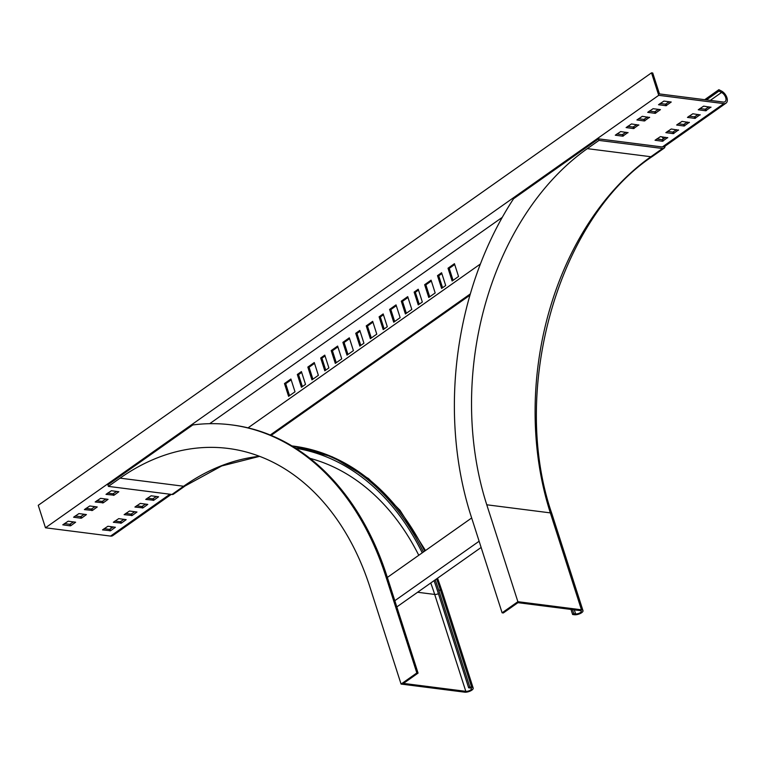<?xml version="1.0" encoding="UTF-8"?>
<svg xmlns="http://www.w3.org/2000/svg" width="765" height="765" viewBox="0 0 765 765"><rect width="100%" height="100%" fill="white"/><g stroke="black" fill="none" stroke-linecap="round" stroke-linejoin="round"><path stroke-width="1.15" d="M517.876 601.692L486.77 504.785L550.341 512.885L581.457 609.791A5.288 2.027 -17.8 0 1 582.987 610.642A5.288 2.027 -17.8 0 1 580.224 613.53A5.288 2.027 -17.8 0 1 574.448 614.735L572.612 614.496L573.779 613.673L575.615 613.913A3.529 1.348 162.2 0 0 579.468 613.109A3.529 1.348 162.2 0 0 581.304 611.187A3.529 1.348 162.2 0 0 580.281 610.613L517.934 602.677L503.332 612.966L502.108 612.813L517.876 601.692L581.457 609.791M662.806 146.88A3.529 2.066 -125.2 0 1 662.069 146.947L598.498 138.847L513.573 198.737A288.195 206.043 -82.7 0 0 471.001 515.906L502.108 612.813M572.478 609.619L573.779 613.673M570.986 609.428L572.612 614.496M598.498 138.847L598.995 140.406L587.31 148.639A264.403 189.032 -82.7 0 0 486.77 504.785M598.995 140.406L662.567 148.496A5.288 3.098 54.8 0 0 664.116 148.171A5.288 3.098 54.8 0 0 665.034 146.163M660.75 139.555A5.288 3.098 54.8 0 0 659.583 139.192L657.814 139.182M471.661 517.981L387.348 577.441M479.129 541.238L394.817 600.697M481.128 547.463L396.815 606.922M704.708 99.689L718.87 89.696L718.918 91.102L721.558 92.46A5.728 3.356 54.8 0 1 725.564 97.165A5.728 3.356 54.8 0 1 725.019 101.697A5.728 3.356 54.8 0 1 723.336 102.061L659.459 93.923L652.736 72.991L651.512 72.838L658.732 95.319L723.833 103.61A7.487 4.38 54.8 0 0 726.033 103.141L664.709 146.392A7.487 4.38 -125.2 0 1 662.509 146.851L662.356 146.966M469.949 295.204L271.145 435.4M384.154 328.94L380.32 316.978L383.447 314.769M371.312 337.996L367.468 326.043L372.938 322.18M360.793 345.417L356.959 333.454L360.086 331.245M347.951 354.472L344.107 342.51L349.576 338.656M394.673 321.53L390.829 309.567L396.299 305.704M453.081 280.334L449.237 268.372L454.706 264.518M442.562 287.755L438.728 275.792L441.854 273.583M429.71 296.81L425.876 284.848L431.345 280.994M419.201 304.231L415.357 292.268L418.493 290.059M406.349 313.287L402.514 301.324L407.984 297.47M336.265 362.715L332.421 350.753L337.891 346.899M289.543 395.668L285.699 383.705L291.169 379.842M302.385 386.602L298.551 374.64L301.678 372.431M312.904 379.191L309.06 367.229L314.53 363.375M325.756 370.126L321.912 358.163L325.039 355.955M383.198 329.61L379.096 316.825L383.179 313.937L387.291 326.732L383.198 329.61M370.356 338.675L366.244 325.88L372.67 321.348L376.782 334.142L370.356 338.675M359.837 346.086L355.735 333.301L359.818 330.413L363.93 343.208L359.837 346.086M346.994 355.151L342.883 342.357L349.309 337.824L353.411 350.619L346.994 355.151M393.717 322.199L389.605 309.404L396.031 304.881L400.143 317.666L393.717 322.199M452.125 281.013L448.013 268.219L454.439 263.686L458.541 276.481L452.125 281.013M441.606 288.424L437.504 275.63L441.587 272.751L445.699 285.546L441.606 288.424M428.754 297.489L424.651 284.695L431.078 280.162L435.18 292.957L428.754 297.489M418.245 304.9L414.142 292.106L418.226 289.227L422.337 302.022L418.245 304.9M405.393 313.966L401.29 301.171L407.716 296.638L411.819 309.433L405.393 313.966M502.251 217.365L209.696 423.686M331.197 350.599L337.623 346.067L341.735 358.861L335.309 363.385L331.197 350.599L332.421 350.753M284.475 383.542L290.901 379.019L295.013 391.804L288.587 396.337L284.475 383.542L285.699 383.705M297.327 374.487L301.41 371.599L305.522 384.393L301.429 387.281L297.327 374.487L298.551 374.64M307.836 367.076L314.262 362.543L318.374 375.328L311.948 379.861L307.836 367.076L309.06 367.229M320.688 358.01L324.781 355.123L328.883 367.917L324.8 370.805L320.688 358.01L321.912 358.163M248.042 427.855L480.41 263.992M470.322 293.923L270.236 435.027M658.464 109.385L654.687 111.795L649.322 111.107M669.26 101.764L665.493 104.174L660.128 103.485M647.659 117.007L643.881 119.407L638.526 118.728M636.853 124.618L633.076 127.028L627.721 126.349M626.047 132.24L622.27 134.65L616.915 133.971M709.002 106.823L705.225 109.232L699.87 108.553M698.196 114.444L694.419 116.854L689.064 116.165M687.391 122.065L683.614 124.475L678.259 123.787M676.585 129.687L672.808 132.096L667.453 131.408M665.779 137.308L662.002 139.708L656.647 139.029M75.2 515.993L80.555 516.671L84.332 514.262M64.394 523.614L69.749 524.293L73.526 521.883M86.005 508.371L91.36 509.05L95.137 506.64M96.801 500.75L102.166 501.429L105.943 499.029M107.607 493.129L112.971 493.817L116.749 491.407M104.126 528.672L109.481 529.351L113.258 526.942M114.932 521.051L120.287 521.73L124.064 519.32M125.737 513.43L131.092 514.118L134.869 511.709M136.543 505.808L141.898 506.497L145.675 504.087M147.349 498.187L152.704 498.876L156.481 496.466M651.512 72.838L38.25 505.311L45.47 527.793L110.571 536.083A7.487 4.38 54.8 0 0 112.771 535.615L171.236 494.391M658.732 95.319L45.47 527.793M660.434 109.634L653.1 108.697L647.716 112.34L655.184 113.344L660.434 109.634M671.24 102.013L663.905 101.085L658.522 104.719L665.99 105.723L671.24 102.013M649.648 117.504L642.294 116.318L636.91 119.952L644.379 120.966L649.562 117.246M638.842 125.116L631.488 123.94L626.105 127.573L633.573 128.577L638.756 124.867M628.036 132.737L620.683 131.561L615.299 135.195L622.767 136.199L627.96 132.488M710.991 107.32L703.637 106.144L698.254 109.778L705.722 110.782L710.905 107.071M700.185 114.941L692.832 113.765L687.448 117.399L694.916 118.403L700.099 114.683M689.38 122.563L682.036 121.377L676.643 125.02L684.111 126.024L689.303 122.304M678.574 130.184L671.23 128.998L665.846 132.641L673.305 133.645L678.498 129.926M667.769 137.796L660.424 136.619L655.041 140.253L662.5 141.267L667.692 137.547M81.052 518.221L73.583 517.216L78.967 513.583L86.435 514.587L81.645 518.058L81.052 518.221L80.555 516.671M70.246 525.842L62.778 524.838L68.171 521.204L75.63 522.208L70.839 525.679L70.246 525.842L69.749 524.293M92.45 510.437L84.389 509.595L89.773 505.961L97.241 506.966L92.45 510.437L91.953 508.888M103.256 502.815L95.195 501.974L100.578 498.34L108.047 499.344L103.256 502.815L102.759 501.266M114.062 495.194L106 494.362L111.384 490.719L118.852 491.732L114.062 495.194L113.564 493.645M110.581 530.738L102.52 529.896L107.903 526.263L115.362 527.267L110.581 530.738L110.074 529.189M121.377 523.117L113.325 522.275L118.709 518.641L126.168 519.645L121.377 523.117L120.88 521.567M132.182 515.495L124.121 514.663L129.514 511.02L136.973 512.024L132.182 515.495L131.685 513.946M142.988 507.874L134.927 507.042L140.311 503.399L147.779 504.412L142.988 507.874L142.491 506.325M153.794 500.253L145.733 499.421L151.116 495.787L158.585 496.791L153.794 500.253L153.296 498.704M726.033 103.141A7.487 4.38 54.8 0 0 726.75 97.212A7.487 4.38 54.8 0 0 721.51 91.054L718.87 89.696M661.773 136.792A5.728 3.356 -125.2 0 1 663.504 138.905M706.439 99.909L718.918 91.102M111.566 528.137A5.728 3.356 54.8 0 0 110.399 526.578M401.29 301.171L402.514 301.324M414.142 292.106L415.357 292.268M424.651 284.695L425.876 284.848M437.504 275.63L438.728 275.792M448.013 268.219L449.237 268.372M389.605 309.404L390.829 309.567M342.883 342.357L344.107 342.51M355.735 333.301L356.959 333.454M366.244 325.88L367.468 326.043M379.096 316.825L380.32 316.978M120.067 478.144L108.381 486.387L107.884 484.828L192.809 424.948A288.195 206.043 97.3 0 1 231.145 424.843L232.369 424.996A288.195 206.043 97.3 0 1 386.947 576.198L418.063 673.104L416.839 672.951L401.07 684.073L369.954 587.157A264.403 189.032 97.3 0 0 228.142 448.443A264.403 189.032 97.3 0 0 120.067 478.144L183.638 486.244A264.403 189.032 97.3 0 1 259.44 456.294M416.839 672.951L385.723 576.045A288.195 206.043 97.3 0 0 231.145 424.843M418.063 673.104L403.461 683.403L465.809 691.34A3.529 1.348 -17.8 0 0 469.662 690.546A3.529 1.348 -17.8 0 0 471.498 688.615A3.529 1.348 -17.8 0 0 470.485 688.051L468.649 687.812L469.815 686.989L471.651 687.228A5.288 2.027 162.2 0 1 473.181 688.079A5.288 2.027 162.2 0 1 470.418 690.967A5.288 2.027 162.2 0 1 464.642 692.162L401.07 684.073M434.042 580.673A273.21 195.333 97.3 0 1 437.532 590.905L468.649 687.812M435.209 579.841A274.979 196.586 97.3 0 1 438.699 590.083L469.815 686.989M295.682 448.242A273.21 195.333 97.3 0 1 422.242 552.837M424.699 551.096A274.979 196.586 97.3 0 0 293.052 446.052L291.895 445.899A274.979 196.586 97.3 0 1 423.428 551.995M108.381 486.387L171.953 494.477A5.288 3.098 54.8 0 0 173.512 494.152L185.187 485.909L221.707 465.962L259.593 456.342M574.314 609.848L575.615 613.913M587.31 148.639L650.881 156.739A264.403 189.032 -82.7 0 0 550.341 512.885A5.288 2.027 -17.8 0 1 551.871 513.736L582.987 610.642M662.567 148.496L650.881 156.739A5.288 3.098 54.8 0 0 652.44 156.404C558.029 218.838 509.308 390.877 551.871 513.736M110.571 536.083L169.935 494.219M723.833 103.61L662.509 146.851M721.558 92.46L710.293 100.397M666.086 104.002L666.583 105.551M665.493 104.174L665.99 105.723M655.28 111.623L655.777 113.172M654.687 111.795L655.184 113.344M643.881 119.407L644.379 120.966M644.474 119.244L644.971 120.793M633.076 127.028L633.573 128.577M633.669 126.866L634.166 128.415M622.27 134.65L622.767 136.199M622.863 134.487L623.36 136.036M705.225 109.232L705.722 110.782M705.818 109.07L706.315 110.619M694.419 116.854L694.916 118.403M695.012 116.682L695.509 118.24M683.614 124.475L684.111 126.024M684.206 124.303L684.704 125.852M672.808 132.096L673.305 133.645M673.401 131.924L673.898 133.473M662.002 139.708L662.5 141.267M662.595 139.546L663.102 141.095M70.342 524.13L70.839 525.679M81.147 516.509L81.645 518.058M91.36 509.05L91.857 510.599M102.166 501.429L102.663 502.988M112.971 493.817L113.469 495.366M109.481 529.351L109.978 530.9M120.287 521.73L120.784 523.289M131.092 514.118L131.59 515.667M141.898 506.497L142.395 508.046M152.704 498.876L153.201 500.425M438.431 593.688A3.529 1.348 -17.8 0 1 434.692 594.434L417.604 592.263M430.752 582.987A266.163 190.294 97.3 0 1 434.692 594.434L465.809 691.34M437.561 578.187L442.065 591.173A5.288 2.027 162.2 0 0 440.535 590.312L438.699 590.083M436.605 578.866A274.979 196.586 97.3 0 1 440.535 590.312L471.651 687.228M386.947 576.198L385.723 576.045M309.873 458.311A266.163 190.294 97.3 0 1 418.771 555.285M171.953 494.477L183.638 486.244A5.288 3.098 54.8 0 0 185.187 485.909M652.44 156.404L664.116 148.171M442.065 591.173L473.181 688.079M293.052 446.052L332.393 456.868L368.548 478.603L399.999 510.284L425.512 550.523"/></g></svg>
